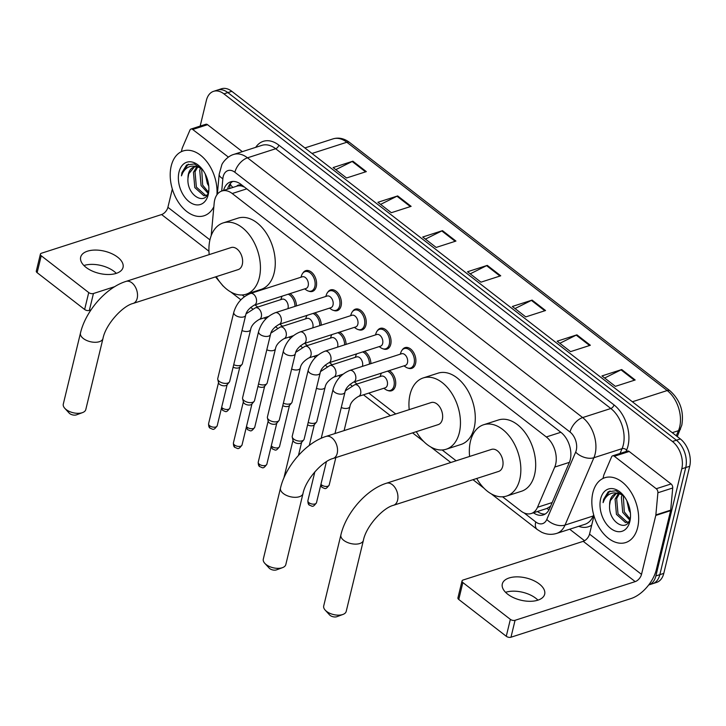<?xml version="1.0" encoding="UTF-8"?>
<svg xmlns="http://www.w3.org/2000/svg" width="726" height="726" viewBox="0 0 726 726"><rect width="100%" height="100%" fill="white"/><g stroke="black" fill="none" stroke-linecap="round" stroke-linejoin="round"><path stroke-width="1.09" d="M389.245 370.605A10.899 7.051 72.1 0 1 395.407 385.951A10.899 7.051 72.1 0 1 391.577 390.769A10.899 7.051 72.1 0 1 387.911 390.515M302.933 273.012A10.899 7.051 72.1 0 1 305.764 270.662A10.899 7.051 72.1 0 1 313.95 274.945A10.899 7.051 72.1 0 1 316.273 286.589A10.899 7.051 72.1 0 1 312.443 291.407A10.899 7.051 72.1 0 1 308.777 291.153M327.762 292.251A10.899 7.051 72.1 0 1 330.593 289.901A10.899 7.051 72.1 0 1 338.77 294.184A10.899 7.051 72.1 0 1 341.102 305.827A10.899 7.051 72.1 0 1 337.272 310.646A10.899 7.051 72.1 0 1 333.606 310.392M402.231 349.968A10.899 7.051 72.1 0 1 405.063 347.618A10.899 7.051 72.1 0 1 413.239 351.91A10.899 7.051 72.1 0 1 415.571 363.554A10.899 7.051 72.1 0 1 411.742 368.363A10.899 7.051 72.1 0 1 408.076 368.109M377.402 330.729A10.899 7.051 72.1 0 1 380.233 328.379A10.899 7.051 72.1 0 1 388.419 332.671A10.899 7.051 72.1 0 1 390.742 344.315A10.899 7.051 72.1 0 1 386.913 349.124A10.899 7.051 72.1 0 1 383.246 348.87M352.582 311.49A10.899 7.051 72.1 0 1 355.413 309.14A10.899 7.051 72.1 0 1 363.59 313.423A10.899 7.051 72.1 0 1 365.922 325.066A10.899 7.051 72.1 0 1 362.092 329.885A10.899 7.051 72.1 0 1 358.426 329.631M502.573 496.793L520.887 510.986A20.428 13.213 -107.9 0 0 531.241 513.518A20.428 13.213 -107.9 0 0 537.512 507.274L554.737 467.072A20.428 13.213 -107.9 0 0 555.653 464.295A20.428 13.213 -107.9 0 0 546.306 436.961L232.22 193.524A20.428 13.213 -107.9 0 0 221.866 190.992A20.428 13.213 -107.9 0 0 214.179 203.117L211.193 235.651M236.758 186.201A20.428 13.213 72.1 0 1 241.958 186.137L241.722 185.956A6.806 4.401 -107.9 0 0 236.758 186.201L221.866 190.992M531.241 513.518L546.977 508.436L550.58 506.249M244.535 187.117L241.958 186.137M242.157 294.956L244.399 296.689M254.989 304.902L257.757 307.044M279.819 324.141L282.577 326.283M304.639 343.38L307.407 345.522M329.459 362.619L332.227 364.761M354.288 381.858L357.047 384M368.79 393.102L395.724 413.974M442.179 449.984L456.128 460.792M364.425 351.366A10.899 7.051 72.1 0 1 370.913 363.626M339.596 332.118A10.899 7.051 72.1 0 1 346.084 344.387M314.775 312.879A10.899 7.051 72.1 0 1 321.264 325.148M289.955 293.64A10.899 7.051 72.1 0 1 296.444 305.909M533.465 512.81A20.428 13.213 -107.9 0 0 543.275 514.925A20.428 13.213 -107.9 0 0 549.537 508.681L569.356 462.444A20.428 13.213 -107.9 0 0 570.264 459.667A20.428 13.213 -107.9 0 0 560.917 432.333L240.996 184.386A20.428 13.213 -107.9 0 0 230.641 181.845A20.428 13.213 -107.9 0 0 223.572 190.448M655.877 575.936A20.428 13.213 72.1 0 1 648.699 584.965L652.656 583.695A20.428 13.213 72.1 0 0 659.834 574.665A20.428 13.213 72.1 0 1 652.656 583.695L656.603 582.415A20.428 13.213 72.1 0 0 663.782 573.395L659.834 574.665L685.743 467.553L659.834 574.665L655.877 575.936L681.787 468.824L685.743 467.553A20.428 13.213 72.1 0 0 676.396 440.219A20.428 13.213 72.1 0 1 685.743 467.553L689.7 466.273L663.782 573.395M200.167 126.097L206.393 100.36A20.428 13.213 72.1 0 1 213.571 91.331A20.428 13.213 72.1 0 1 223.926 93.863L672.439 441.49A20.428 13.213 72.1 0 1 681.787 468.824M584.539 540.734L569.674 529.218M213.571 91.331L221.475 88.781A20.428 13.213 72.1 0 1 231.83 91.322L227.873 92.592L676.396 440.219L227.873 92.592A20.428 13.213 72.1 0 0 217.519 90.06A20.428 13.213 72.1 0 1 227.873 92.592L223.926 93.863M227.528 189.168A20.428 13.213 72.1 0 1 232.701 181.455M545.172 514.053A20.428 13.213 72.1 0 1 537.422 511.531M335.802 169.657L352.174 161.49A5.445 3.022 -52.2 0 1 352.881 161.199L333.107 167.57L346.547 177.988L366.321 171.617L352.881 161.199M380.605 204.387L396.977 196.22A5.445 3.022 -52.2 0 1 397.685 195.929L377.91 202.291L391.35 212.709L411.125 206.347L397.685 195.929M425.409 239.108L441.789 230.941A5.445 3.022 -52.2 0 1 442.488 230.65L422.714 237.021L436.163 247.439L455.937 241.068L442.488 230.65M604.64 378.028L621.02 369.852A5.445 3.022 -52.2 0 1 621.719 369.561L601.945 375.932L615.385 386.35L635.159 379.988L621.719 369.561M559.837 343.298L576.208 335.131A5.445 3.022 -52.2 0 1 576.916 334.84L557.141 341.211L570.582 351.629L590.356 345.258L576.916 334.84M515.024 308.568L531.405 300.401A5.445 3.022 -52.2 0 1 532.104 300.11L512.329 306.481L525.769 316.899L545.544 310.528L532.104 300.11M470.221 273.838L486.592 265.671A5.445 3.022 -52.2 0 1 487.3 265.38L467.526 271.751L480.966 282.169L500.74 275.798L487.3 265.38M231.83 91.322L680.353 438.949A20.428 13.213 72.1 0 1 689.7 466.273M592.852 492.782A34.049 22.025 72.1 0 1 604.812 477.735A34.049 22.025 72.1 0 1 630.377 491.121A34.049 22.025 72.1 0 1 637.655 527.503A34.049 22.025 72.1 0 1 625.694 542.558A34.049 22.025 72.1 0 1 600.13 529.163A34.049 22.025 72.1 0 1 592.852 492.782M619.323 493.816L616.655 498.58L618.007 513.872L627.082 522.058L628.38 522.012M618.452 493.644L615.085 499.089L616.438 514.38L625.513 522.566L628.68 521.849M623.298 495.522L624.287 511.857L629.986 518.854M622.227 494.905L621.365 497.065L622.717 512.356L629.605 519.979M626.847 500.722L628.988 510.333L630.395 512.874M616.02 493.753L610.375 500.604L609.613 505.069C608.089 522.402 627.455 533.274 630.15 518.237L630.513 516.313M609.613 505.069A15.391 9.955 72.1 0 1 610.067 500.704A15.391 9.955 72.1 0 1 615.476 493.898A15.391 9.955 72.1 0 1 620.149 494.061L623.652 495.758M629.859 521.468A22.197 14.357 72.1 0 1 610.802 528.519A22.197 14.357 72.1 0 1 600.647 498.826A22.197 14.357 72.1 0 1 623.235 495.214A22.197 14.357 72.1 0 1 630.449 517.611A22.197 14.357 72.1 0 1 629.859 521.468M623.834 495.949L615.92 490.749L608.234 491.765L603.587 499.406L603.079 502.637L604.386 499.57C608.07 493.299 613.325 491.466 620.149 494.061M609.949 490.948L603.769 499.352L603.079 502.637M505.568 592.316A21.789 11.416 -166.4 0 1 535.852 598.297A21.789 11.416 -166.4 0 1 537.957 600.148M507.674 594.177A21.789 11.416 13.6 0 0 529.907 601.3A21.789 11.416 13.6 0 0 544.672 594.204A21.789 11.416 13.6 0 0 539.309 583.985A21.789 11.416 13.6 0 0 517.075 576.852A21.789 11.416 13.6 0 0 502.31 583.958A21.789 11.416 13.6 0 0 507.674 594.177M614.35 456.264A3.403 2.205 -107.9 0 0 612.626 455.837L627.455 451.064A3.403 2.205 72.1 0 1 629.188 451.481L614.35 456.264L656.25 488.734L671.078 483.952A3.403 2.205 72.1 0 1 672.721 487.99L670.688 510.142A3.403 2.205 72.1 0 1 670.606 510.659L656.34 569.611A27.243 15.092 -52.2 0 1 631.112 598.523L510.977 637.219A3.403 1.788 -166.4 0 1 506.267 636.275L510.36 619.36A3.403 1.788 13.6 0 0 515.07 620.303L635.205 581.617A6.806 3.775 127.8 0 0 641.512 574.384L655.778 515.433A3.403 2.205 -107.9 0 0 655.859 514.915L657.892 492.772A3.403 2.205 -107.9 0 0 656.25 488.734M629.188 451.481L671.078 483.952M593.959 515.823L589.539 534.1A6.806 3.775 127.8 0 1 583.232 541.333L463.097 580.02A3.403 1.788 13.6 0 0 462.026 580.954A3.403 1.788 13.6 0 0 462.861 582.551L458.768 599.467L506.267 636.275M458.768 599.467A3.403 1.788 -166.4 0 1 457.934 597.87L462.026 580.954M462.861 582.551L510.36 619.36M612.626 455.837A3.403 2.205 -107.9 0 0 611.582 456.881L603.95 474.686A3.403 2.205 -107.9 0 0 603.796 475.149L602.997 478.461M342.953 614.441L336.882 616.683A4.764 2.496 -166.4 0 1 330.13 615.421A4.764 2.496 -166.4 0 1 329.577 614.913L325.212 610.149A11.58 6.071 13.6 0 0 326.555 611.374A11.58 6.071 13.6 0 0 342.953 614.441A11.58 6.071 13.6 0 0 346.211 611.392L363.399 540.353A11.58 6.071 -166.4 0 1 355.549 544.128A11.58 6.071 -166.4 0 1 343.734 540.344A11.58 6.071 -166.4 0 1 340.893 534.908L323.705 605.947A11.58 6.071 13.6 0 0 325.212 610.149M363.399 540.353C365.958 526.568 382.802 507.846 393.537 505.278L498.644 471.428A11.58 7.487 -107.9 0 0 502.71 466.31A11.58 7.487 -107.9 0 0 500.232 453.941A11.58 7.487 -107.9 0 0 491.547 449.385L386.441 483.235C366.376 489.433 345.993 512.964 340.893 534.908M469.613 456.445A37.453 24.23 72.1 0 1 470.448 441.308A37.453 24.23 72.1 0 1 483.616 424.755A37.453 24.23 72.1 0 1 511.73 439.484A37.453 24.23 72.1 0 1 519.734 479.505A37.453 24.23 72.1 0 1 506.576 496.058A37.453 24.23 72.1 0 1 476.71 478.488M483.616 424.755L498.444 419.973A37.453 24.23 72.1 0 1 526.559 434.702A37.453 24.23 72.1 0 1 534.572 474.731A37.453 24.23 72.1 0 1 521.404 491.284L506.576 496.058M282.55 567.632L276.488 569.865A4.764 2.496 -166.4 0 1 269.736 568.603A4.764 2.496 -166.4 0 1 269.183 568.104L264.808 563.34A11.58 6.071 13.6 0 0 266.152 564.565A11.58 6.071 13.6 0 0 282.55 567.632A11.58 6.071 13.6 0 0 285.808 564.574L302.996 493.544A11.58 6.071 -166.4 0 1 295.146 497.319A11.58 6.071 -166.4 0 1 283.34 493.526A11.58 6.071 -166.4 0 1 280.49 488.099L263.302 559.129A11.58 6.071 13.6 0 0 264.808 563.34M302.996 493.544C305.555 479.759 322.398 461.037 333.134 458.46L438.241 424.61A11.58 7.487 -107.9 0 0 442.315 419.492A11.58 7.487 -107.9 0 0 439.838 407.123A11.58 7.487 -107.9 0 0 431.144 402.567L326.038 436.417C305.982 442.615 285.59 466.146 280.49 488.099M409.219 409.636A37.453 24.23 72.1 0 1 410.054 394.49A37.453 24.23 72.1 0 1 423.213 377.937A37.453 24.23 72.1 0 1 451.336 392.666A37.453 24.23 72.1 0 1 459.34 432.687A37.453 24.23 72.1 0 1 446.172 449.24A37.453 24.23 72.1 0 1 416.316 431.671M423.213 377.937L438.041 373.164A37.453 24.23 72.1 0 1 466.165 387.893A37.453 24.23 72.1 0 1 474.169 427.913A37.453 24.23 72.1 0 1 461.01 444.466L446.172 449.24M82.537 412.604L76.466 414.845A4.764 2.496 -166.4 0 1 69.714 413.584A4.764 2.496 -166.4 0 1 69.161 413.076L64.796 408.311A11.58 6.071 13.6 0 0 66.139 409.537A11.58 6.071 13.6 0 0 82.537 412.604A11.58 6.071 13.6 0 0 85.795 409.546L102.974 338.516A11.58 6.071 -166.4 0 1 95.133 342.291A11.58 6.071 -166.4 0 1 83.318 338.498A11.58 6.071 -166.4 0 1 80.468 333.071L63.289 404.11A11.58 6.071 13.6 0 0 64.796 408.311M102.974 338.516C105.542 324.731 122.385 306.009 133.121 303.432L238.228 269.582A11.58 7.487 -107.9 0 0 242.293 264.473A11.58 7.487 -107.9 0 0 239.816 252.094A11.58 7.487 -107.9 0 0 231.131 247.548L126.025 281.398C105.96 287.587 85.568 311.118 80.468 333.071M209.197 254.608A37.453 24.23 72.1 0 1 210.032 239.462A37.453 24.23 72.1 0 1 223.191 222.909A37.453 24.23 72.1 0 1 251.314 237.638A37.453 24.23 72.1 0 1 259.318 277.668A37.453 24.23 72.1 0 1 246.159 294.221A37.453 24.23 72.1 0 1 216.294 276.651M223.191 222.909L238.028 218.136A37.453 24.23 72.1 0 1 266.143 232.865A37.453 24.23 72.1 0 1 274.156 272.885A37.453 24.23 72.1 0 1 260.988 289.438L246.159 294.221M333.071 389.29C335.82 380.161 341.383 373.881 349.769 370.441L401.578 353.753A6.126 3.966 72.1 0 1 406.179 356.157A6.126 3.966 72.1 0 1 407.486 362.71A6.126 3.966 72.1 0 1 405.335 365.423L353.526 382.103C348.407 385.17 345.558 388.528 344.986 392.176A6.126 3.213 -166.4 0 1 340.83 394.173A6.126 3.213 -166.4 0 1 334.577 392.167A6.126 3.213 -166.4 0 1 334.332 391.967A6.126 3.213 -166.4 0 1 333.071 389.29L321.219 438.277M400.226 354.188L400.997 352.101A10.218 6.607 72.1 0 1 404.282 348.589A10.218 6.607 72.1 0 1 411.951 352.609A10.218 6.607 72.1 0 1 414.129 363.517A10.218 6.607 72.1 0 1 410.544 368.037A10.218 6.607 72.1 0 1 405.825 367.102L403.983 365.859M326.319 461.763L326.219 461.881A4.429 2.323 -166.4 0 1 325.112 462.553M308.251 370.051C311 360.922 316.563 354.642 324.939 351.202L376.758 334.514A6.126 3.966 72.1 0 1 381.359 336.918A6.126 3.966 72.1 0 1 382.666 343.471A6.126 3.966 72.1 0 1 380.515 346.184L328.696 362.864C323.587 365.931 320.738 369.289 320.166 372.937A6.126 3.213 -166.4 0 1 316.01 374.934A6.126 3.213 -166.4 0 1 309.757 372.928A6.126 3.213 -166.4 0 1 309.512 372.728A6.126 3.213 -166.4 0 1 308.251 370.051L292.233 436.235A6.126 3.213 -166.4 0 0 292.242 437.088A6.126 3.213 -166.4 0 0 293.749 439.112A6.126 3.213 -166.4 0 0 302.225 440.8A6.126 3.213 -166.4 0 0 303.758 439.874A6.126 3.213 -166.4 0 0 304.149 439.121L320.166 372.937M375.396 334.949L376.168 332.853A10.218 6.607 72.1 0 1 379.453 329.35A10.218 6.607 72.1 0 1 387.121 333.37A10.218 6.607 72.1 0 1 389.308 344.278A10.218 6.607 72.1 0 1 385.715 348.798A10.218 6.607 72.1 0 1 381.005 347.863L379.154 346.62M303.758 439.874L301.399 442.642A4.429 2.323 -166.4 0 1 300.292 443.314A4.429 2.323 -166.4 0 1 294.166 442.098A4.429 2.323 -166.4 0 1 293.077 440.628L292.242 437.088M283.421 350.812C286.171 341.683 291.734 335.403 300.119 331.954L351.928 315.275A6.126 3.966 72.1 0 1 356.53 317.679A6.126 3.966 72.1 0 1 357.845 324.232A6.126 3.966 72.1 0 1 355.686 326.945L303.876 343.625C298.758 346.692 295.918 350.05 295.337 353.689A6.126 3.213 -166.4 0 1 291.19 355.695A6.126 3.213 -166.4 0 1 284.937 353.689A6.126 3.213 -166.4 0 1 284.692 353.489A6.126 3.213 -166.4 0 1 283.421 350.812L267.413 416.996A6.126 3.213 -166.4 0 0 267.422 417.849A6.126 3.213 -166.4 0 0 268.919 419.873A6.126 3.213 -166.4 0 0 277.405 421.561A6.126 3.213 -166.4 0 0 278.938 420.635A6.126 3.213 -166.4 0 0 279.329 419.882L295.337 353.689M350.576 315.71L351.348 313.614A10.218 6.607 72.1 0 1 354.633 310.111A10.218 6.607 72.1 0 1 362.301 314.122A10.218 6.607 72.1 0 1 364.488 325.039A10.218 6.607 72.1 0 1 360.895 329.559A10.218 6.607 72.1 0 1 356.185 328.624L354.333 327.381M278.938 420.635L276.57 423.403A4.429 2.323 -166.4 0 1 275.463 424.075A4.429 2.323 -166.4 0 1 269.337 422.859A4.429 2.323 -166.4 0 1 268.257 421.389L267.422 417.849M258.601 331.573C261.351 322.444 266.914 316.164 275.299 312.715L327.108 296.036A6.126 3.966 72.1 0 1 331.709 298.44A6.126 3.966 72.1 0 1 333.016 304.993A6.126 3.966 72.1 0 1 330.865 307.697L279.056 324.386C273.938 327.453 271.088 330.811 270.517 334.45A6.126 3.213 -166.4 0 1 266.36 336.456A6.126 3.213 -166.4 0 1 260.108 334.45A6.126 3.213 -166.4 0 1 259.863 334.25A6.126 3.213 -166.4 0 1 258.601 331.573L242.593 397.757A6.126 3.213 -166.4 0 0 242.593 398.61A6.126 3.213 -166.4 0 0 244.099 400.634A6.126 3.213 -166.4 0 0 252.584 402.322A6.126 3.213 -166.4 0 0 254.109 401.396A6.126 3.213 -166.4 0 0 254.508 400.643L270.517 334.45M325.756 296.471L326.528 294.375A10.218 6.607 72.1 0 1 329.813 290.872A10.218 6.607 72.1 0 1 337.481 294.883A10.218 6.607 72.1 0 1 339.659 305.8A10.218 6.607 72.1 0 1 336.074 310.32A10.218 6.607 72.1 0 1 331.355 309.385L329.513 308.142M254.109 401.396L251.75 404.164A4.429 2.323 -166.4 0 1 250.642 404.836A4.429 2.323 -166.4 0 1 244.517 403.62A4.429 2.323 -166.4 0 1 243.428 402.15L242.593 398.61M233.781 312.334C236.531 303.205 242.094 296.925 250.47 293.476L302.288 276.797A6.126 3.966 72.1 0 1 306.889 279.201A6.126 3.966 72.1 0 1 308.196 285.754A6.126 3.966 72.1 0 1 306.045 288.458L254.227 305.147C249.118 308.214 246.268 311.572 245.697 315.211A6.126 3.213 -166.4 0 1 241.54 317.208A6.126 3.213 -166.4 0 1 235.288 315.211A6.126 3.213 -166.4 0 1 235.042 315.011A6.126 3.213 -166.4 0 1 233.781 312.334L217.764 378.518A6.126 3.213 -166.4 0 0 217.773 379.362A6.126 3.213 -166.4 0 0 219.279 381.395A6.126 3.213 -166.4 0 0 227.755 383.083A6.126 3.213 -166.4 0 0 229.289 382.148A6.126 3.213 -166.4 0 0 229.679 381.404L245.697 315.211M300.927 277.232L301.698 275.136A10.218 6.607 72.1 0 1 304.984 271.633A10.218 6.607 72.1 0 1 312.652 275.644A10.218 6.607 72.1 0 1 314.839 286.561A10.218 6.607 72.1 0 1 311.254 291.081A10.218 6.607 72.1 0 1 306.535 290.146L304.684 288.903M229.289 382.148L226.929 384.925A4.429 2.323 -166.4 0 1 225.822 385.597A4.429 2.323 -166.4 0 1 219.697 384.381A4.429 2.323 -166.4 0 1 218.608 382.911L217.773 379.362M345.431 390.769L354.724 384.753L381.422 376.15A6.126 3.966 72.1 0 1 386.023 378.564A6.126 3.966 72.1 0 1 387.33 385.116A6.126 3.966 72.1 0 1 385.179 387.82L358.481 396.423C353.362 399.481 350.513 402.839 349.941 406.487A6.126 3.213 -166.4 0 1 348.017 408.166A6.126 3.213 -166.4 0 1 341.274 407.504M380.061 376.585L380.832 374.498A10.218 6.607 72.1 0 1 381.531 373.082M387.448 371.177A10.218 6.607 72.1 0 1 393.973 385.923A10.218 6.607 72.1 0 1 390.388 390.434A10.218 6.607 72.1 0 1 385.669 389.508L383.818 388.256M320.611 371.53L329.894 365.514L356.593 356.911A6.126 3.966 72.1 0 1 361.194 359.325A6.126 3.966 72.1 0 1 362.51 365.877A6.126 3.966 72.1 0 1 362.356 366.385M329.894 365.514A6.126 3.966 72.1 0 1 332.753 366.085A6.126 3.966 72.1 0 1 335.811 374.471A6.126 3.966 72.1 0 1 333.661 377.184C328.542 380.243 325.693 383.6 325.121 387.248L316.854 421.407A6.126 3.213 -166.4 0 1 316.463 422.16A6.126 3.213 -166.4 0 1 314.93 423.095A6.126 3.213 -166.4 0 1 308.187 422.423M355.241 357.346L356.012 355.259A10.218 6.607 72.1 0 1 356.711 353.843M362.628 351.938A10.218 6.607 72.1 0 1 369.452 364.098M316.463 422.16L314.095 424.937A4.429 2.323 -166.4 0 1 312.988 425.608A4.429 2.323 -166.4 0 1 307.597 424.864M295.791 352.291L305.074 346.275L331.773 337.672A6.126 3.966 72.1 0 1 336.374 340.086A6.126 3.966 72.1 0 1 337.681 346.638A6.126 3.966 72.1 0 1 337.536 347.146M305.074 346.275A6.126 3.966 72.1 0 1 307.924 346.846A6.126 3.966 72.1 0 1 310.991 355.232A6.126 3.966 72.1 0 1 308.831 357.936C303.713 361.003 300.873 364.361 300.301 368.009L292.034 402.168A6.126 3.213 -166.4 0 1 291.634 402.921A6.126 3.213 -166.4 0 1 290.11 403.856A6.126 3.213 -166.4 0 1 283.367 403.184M330.421 338.107L331.192 336.02A10.218 6.607 72.1 0 1 331.882 334.604M337.799 332.699A10.218 6.607 72.1 0 1 344.632 344.859M291.634 402.921L289.275 405.698A4.429 2.323 -166.4 0 1 288.168 406.369A4.429 2.323 -166.4 0 1 282.777 405.625M270.961 333.053L280.254 327.036L306.953 318.433A6.126 3.966 72.1 0 1 311.554 320.847A6.126 3.966 72.1 0 1 312.861 327.399A6.126 3.966 72.1 0 1 312.715 327.907M280.254 327.036A6.126 3.966 72.1 0 1 283.104 327.608A6.126 3.966 72.1 0 1 286.162 335.993A6.126 3.966 72.1 0 1 284.011 338.697C278.893 341.764 276.052 345.122 275.472 348.77L267.204 382.929A6.126 3.213 -166.4 0 1 266.814 383.682A6.126 3.213 -166.4 0 1 265.28 384.617A6.126 3.213 -166.4 0 1 258.547 383.945M305.592 318.868L306.363 316.781A10.218 6.607 72.1 0 1 307.062 315.365M312.979 313.46A10.218 6.607 72.1 0 1 319.812 325.62M266.814 383.682L264.455 386.459A4.429 2.323 -166.4 0 1 263.347 387.13A4.429 2.323 -166.4 0 1 257.957 386.386M246.141 313.813L255.434 307.797L282.124 299.194A6.126 3.966 72.1 0 1 286.725 301.608A6.126 3.966 72.1 0 1 288.04 308.16A6.126 3.966 72.1 0 1 287.886 308.668M255.434 307.797A6.126 3.966 72.1 0 1 258.284 308.368A6.126 3.966 72.1 0 1 261.342 316.754A6.126 3.966 72.1 0 1 259.191 319.458C254.073 322.525 251.223 325.883 250.651 329.531L242.384 363.69A6.126 3.213 -166.4 0 1 241.994 364.443A6.126 3.213 -166.4 0 1 240.46 365.378A6.126 3.213 -166.4 0 1 233.718 364.706M280.771 299.629L281.543 297.542A10.218 6.607 72.1 0 1 282.242 296.126M288.158 294.221A10.218 6.607 72.1 0 1 294.983 306.381M241.994 364.443L239.625 367.22A4.429 2.323 -166.4 0 1 238.518 367.891A4.429 2.323 -166.4 0 1 233.128 367.147M83.935 265.525A21.789 11.416 -166.4 0 1 114.218 271.506A21.789 11.416 -166.4 0 1 116.323 273.357M86.04 267.386A21.789 11.416 13.6 0 0 108.274 274.51A21.789 11.416 13.6 0 0 123.039 267.413A21.789 11.416 13.6 0 0 117.676 257.195A21.789 11.416 13.6 0 0 95.442 250.062A21.789 11.416 13.6 0 0 80.677 257.167A21.789 11.416 13.6 0 0 86.04 267.386M192.717 129.473A3.403 2.205 -107.9 0 0 190.992 129.046L205.821 124.273A3.403 2.205 72.1 0 1 207.554 124.691L192.717 129.473L228.381 157.106M207.554 124.691L242.339 151.652M91.004 309.893L89.343 310.429A3.403 1.788 -166.4 0 1 84.633 309.485L88.726 292.569A3.403 1.788 13.6 0 0 93.436 293.513L114.781 286.643M172.325 189.032L167.906 207.309A6.806 3.775 127.8 0 1 161.599 214.542L41.464 253.229A3.403 1.788 13.6 0 0 40.393 254.164A3.403 1.788 13.6 0 0 41.228 255.761L37.135 272.677L84.633 309.485M37.135 272.677A3.403 1.788 -166.4 0 1 36.3 271.079L40.393 254.164M41.228 255.761L88.726 292.569M190.992 129.046A3.403 2.205 -107.9 0 0 189.949 130.09L182.317 147.895A3.403 2.205 -107.9 0 0 182.162 148.358L181.364 151.67M213.852 206.738A34.049 22.025 72.1 0 1 204.06 215.767A34.049 22.025 72.1 0 1 178.496 202.373A34.049 22.025 72.1 0 1 171.218 165.991A34.049 22.025 72.1 0 1 183.179 150.944A34.049 22.025 72.1 0 1 206.901 161.744A34.049 22.025 72.1 0 1 216.929 194.831M197.69 167.025L195.022 171.79L196.374 187.081L205.449 195.267L206.747 195.221M196.819 166.853L193.452 172.298L194.804 187.589L203.879 195.775L207.046 195.058M201.665 168.731L202.654 185.066L208.353 192.063M200.594 168.114L199.732 170.274L201.084 185.566L207.972 193.189M205.213 173.931L207.364 183.542L208.761 186.083M194.386 166.962L188.742 173.813L187.98 178.278C186.455 195.612 205.83 206.483 208.525 191.446L208.879 189.522M187.98 178.278A15.391 9.955 72.1 0 1 188.433 173.913A15.391 9.955 72.1 0 1 193.842 167.107A15.391 9.955 72.1 0 1 198.516 167.27L202.019 168.967M208.226 194.677A22.197 14.357 72.1 0 1 189.177 201.728A22.197 14.357 72.1 0 1 179.013 172.035A22.197 14.357 72.1 0 1 201.601 168.423A22.197 14.357 72.1 0 1 208.816 190.82A22.197 14.357 72.1 0 1 208.226 194.677M202.2 169.158L194.287 163.958L186.6 164.974L181.954 172.616L181.446 175.846L182.752 172.779C186.437 166.508 191.691 164.675 198.516 167.27M188.315 164.158L182.135 172.561L181.446 175.846M569.393 462.353L554.737 467.072M230.26 183.614A20.428 8.576 5.2 0 0 232.992 187.417M546.977 508.436A20.428 12.505 23.2 0 0 548.983 509.824M241.722 185.956A20.428 11.326 -52.2 0 1 241.94 185.112M560.844 432.279L546.306 436.961M552.159 502.555L537.512 507.274M246.758 188.851L232.22 193.524M524.127 512.946L535.715 521.93A13.622 8.812 -107.9 0 0 546.796 519.453L575.664 452.116A13.622 8.812 -107.9 0 0 576.272 450.265A13.622 8.812 -107.9 0 0 570.037 432.043L234.879 172.271A13.622 8.812 -107.9 0 0 223.191 176.609A13.622 8.812 -107.9 0 0 222.855 178.669L221.72 191.047M234.879 172.271A13.622 7.55 127.8 0 1 247.493 157.814L582.651 417.577A27.243 17.615 72.1 0 1 595.12 454.022A27.243 17.615 72.1 0 1 593.895 457.725L622.082 448.65A27.243 17.615 -107.9 0 0 623.298 444.947A27.243 17.615 -107.9 0 0 610.829 408.502L275.68 148.739A27.243 17.615 -107.9 0 0 261.868 145.363L233.69 154.438A27.243 17.615 72.1 0 1 247.493 157.814L275.68 148.739A3.403 1.888 -52.2 0 0 278.829 145.127L613.987 404.89A3.403 1.888 -52.2 0 1 610.829 408.502L582.651 417.577A13.622 7.55 127.8 0 0 570.037 432.043M233.69 154.438C226.884 156.371 222.074 163.55 221.811 164.82L219.179 174.24A13.622 5.717 5.2 0 0 222.855 178.669M613.987 404.89A30.646 19.82 72.1 0 1 628.008 445.891A30.646 19.82 72.1 0 1 626.638 450.056L626.012 451.527M591.699 525.143A30.646 19.82 72.1 0 1 578.695 526.314M255.697 147.351A30.646 19.82 72.1 0 1 278.829 145.127M672.439 441.49L680.353 438.949M575.664 452.116A13.622 8.34 23.2 0 0 593.895 457.725L565.037 525.07L593.215 515.986L593.687 514.888M546.796 519.453A13.622 8.34 23.2 0 0 565.037 525.07A27.243 17.615 72.1 0 1 556.688 533.401L584.866 524.326A27.243 17.615 -107.9 0 0 593.215 515.986A3.403 2.087 -156.8 0 1 593.95 515.859M620.022 453.46L622.082 448.65A3.403 2.087 -156.8 0 1 626.638 450.056M222.174 284.873A13.622 7.55 127.8 0 0 223.281 286.153L223.644 286.443M535.715 521.93A13.622 7.55 127.8 0 0 537.258 529.508L541.496 532.158C546.46 534.545 551.524 534.962 556.688 533.401M676.278 435.791L678.456 430.7A27.243 17.615 -107.9 0 0 679.672 426.997A27.243 17.615 -107.9 0 0 667.203 390.552A6.806 3.775 -52.2 0 1 670.016 390.815C680.135 399.999 684.073 411.433 681.814 425.127L677.285 436.571M680.534 428.984A6.806 4.165 23.2 0 1 678.456 430.7L672.276 432.687M632.382 401.768L667.203 390.552L346.837 142.251A27.243 17.615 -107.9 0 0 333.034 138.875C338.706 137.205 344.242 138.421 349.642 142.505A6.806 3.775 127.8 0 0 346.837 142.251L312.017 153.467M486.592 265.671L499.978 276.043M531.405 300.401L544.79 310.773M576.208 335.131L589.594 345.503M621.02 369.852L634.397 380.233M441.789 230.941L455.175 241.313M396.977 196.22L410.362 206.592M352.174 161.49L365.559 171.862M583.232 541.333L635.205 581.617M589.539 534.1L641.512 574.384M670.606 510.659L655.778 515.433M515.07 620.303L510.977 637.219M655.859 514.915L670.688 510.142M672.721 487.99L657.892 492.772M393.537 505.278A11.58 7.487 -107.9 0 0 397.603 500.16A11.58 7.487 -107.9 0 0 392.303 484.669A11.58 7.487 -107.9 0 0 386.441 483.235M333.134 458.46A11.58 7.487 -107.9 0 0 337.209 453.342A11.58 7.487 -107.9 0 0 331.909 437.86A11.58 7.487 -107.9 0 0 326.038 436.417M133.121 303.432A11.58 7.487 -107.9 0 0 137.187 298.322A11.58 7.487 -107.9 0 0 131.887 282.831A11.58 7.487 -107.9 0 0 126.025 281.398M307.888 500.641C307.851 503.191 308.378 504.706 309.476 505.178C312.371 505.977 312.498 508.2 316.491 502.719A4.429 2.323 -166.4 0 1 313.487 504.162A4.429 2.323 -166.4 0 1 308.977 502.71A4.429 2.323 -166.4 0 1 307.888 500.641L314.857 471.809M309.476 505.178A4.429 2.45 -52.2 0 1 308.977 502.71M349.769 370.441A6.126 3.966 72.1 0 1 352.618 371.013A6.126 3.966 72.1 0 1 355.676 379.399A6.126 3.966 72.1 0 1 353.526 382.103M324.939 351.202A6.126 3.966 72.1 0 1 327.789 351.774A6.126 3.966 72.1 0 1 330.856 360.16A6.126 3.966 72.1 0 1 328.696 362.864M258.238 462.163C258.202 464.713 258.737 466.228 259.826 466.7C262.73 467.499 262.848 469.722 266.841 464.241A4.429 2.323 -166.4 0 1 263.847 465.684A4.429 2.323 -166.4 0 1 259.327 464.232A4.429 2.323 -166.4 0 1 258.238 462.163L268.175 421.071M259.826 466.7A4.429 2.45 -52.2 0 1 259.327 464.232M300.119 331.954A6.126 3.966 72.1 0 1 302.969 332.535A6.126 3.966 72.1 0 1 306.027 340.921A6.126 3.966 72.1 0 1 303.876 343.625M233.418 442.924C233.382 445.474 233.908 446.989 235.006 447.461C237.901 448.26 238.028 450.483 242.021 445.002A4.429 2.323 -166.4 0 1 239.017 446.445A4.429 2.323 -166.4 0 1 234.507 444.993A4.429 2.323 -166.4 0 1 233.418 442.924L243.355 401.832M235.006 447.461A4.429 2.45 -52.2 0 1 234.507 444.993M275.299 312.715A6.126 3.966 72.1 0 1 278.149 313.296A6.126 3.966 72.1 0 1 281.207 321.682A6.126 3.966 72.1 0 1 279.056 324.386M208.589 423.685C208.553 426.235 209.088 427.75 210.186 428.222C213.081 429.021 213.208 431.244 217.201 425.763A4.429 2.323 -166.4 0 1 214.197 427.206A4.429 2.323 -166.4 0 1 209.678 425.754A4.429 2.323 -166.4 0 1 208.589 423.685L218.535 382.593M210.186 428.222A4.429 2.45 -52.2 0 1 209.678 425.754M250.47 293.476A6.126 3.966 72.1 0 1 253.329 294.057A6.126 3.966 72.1 0 1 256.387 302.443A6.126 3.966 72.1 0 1 254.227 305.147M320.692 485.367L322.181 487.473C325.076 488.271 325.203 490.486 329.196 485.013A4.429 2.323 -166.4 0 1 326.192 486.456A4.429 2.323 -166.4 0 1 321.682 485.004A4.429 2.323 -166.4 0 1 320.956 484.278M322.181 487.473A4.429 2.45 -52.2 0 1 321.682 485.004M354.724 384.753A6.126 3.966 72.1 0 1 357.573 385.325A6.126 3.966 72.1 0 1 360.631 393.71A6.126 3.966 72.1 0 1 358.481 396.423M325.121 387.248A6.126 3.213 -166.4 0 1 323.197 388.927A6.126 3.213 -166.4 0 1 316.454 388.265M271.043 446.889L272.531 448.995C275.426 449.793 275.553 452.008 279.546 446.535A4.429 2.323 -166.4 0 1 276.552 447.978A4.429 2.323 -166.4 0 1 272.032 446.526A4.429 2.323 -166.4 0 1 271.306 445.8M272.531 448.995A4.429 2.45 -52.2 0 1 272.032 446.526M300.301 368.009A6.126 3.213 -166.4 0 1 298.368 369.688A6.126 3.213 -166.4 0 1 291.634 369.026M246.223 427.65L247.711 429.756C250.606 430.554 250.733 432.769 254.726 427.296A4.429 2.323 -166.4 0 1 251.722 428.739A4.429 2.323 -166.4 0 1 247.212 427.287A4.429 2.323 -166.4 0 1 246.486 426.561M247.711 429.756A4.429 2.45 -52.2 0 1 247.212 427.287M275.472 348.77A6.126 3.213 -166.4 0 1 273.548 350.449A6.126 3.213 -166.4 0 1 266.805 349.787M221.394 408.402L222.891 410.517C225.786 411.315 225.904 413.53 229.897 408.057A4.429 2.323 -166.4 0 1 226.902 409.5A4.429 2.323 -166.4 0 1 222.383 408.048A4.429 2.323 -166.4 0 1 221.657 407.322M222.891 410.517A4.429 2.45 -52.2 0 1 222.383 408.048M250.651 329.531A6.126 3.213 -166.4 0 1 248.728 331.21A6.126 3.213 -166.4 0 1 241.985 330.548M161.599 214.542L208.952 251.241M167.906 207.309L209.932 239.879M93.436 293.513L89.343 310.429M230.069 183.85L229.643 188.488M215.531 276.896L223.281 286.153M230.868 292.034L240.887 299.802M250.67 307.388L252.675 308.94M264.182 317.852L265.716 319.041M275.49 326.627L277.495 328.179M289.002 337.091L290.536 338.28M300.319 345.866L302.315 347.418M313.823 356.33L315.356 357.519M325.139 365.105L327.145 366.657M338.643 375.569L340.185 376.758M349.959 384.344L351.965 385.896M363.472 394.808L390.406 415.689M412.577 432.877L423.666 441.462M430.881 447.062L450.81 462.507M472.98 479.686L484.06 488.28M491.284 493.871L537.258 529.508M219.179 174.24L217.337 194.269M349.642 142.505L670.016 390.815M333.034 138.875L304.884 147.941M627.618 522.33L628.571 522.021M404.282 348.589L407.604 347.518M410.544 368.037L413.865 366.966M344.986 392.176L334.976 433.54M316.491 502.719L326.41 461.709M379.453 329.35L382.784 328.279M283.902 477.935L293.005 440.31M385.715 348.798L389.045 347.727M298.459 455.402L301.608 442.397M354.633 310.111L357.954 309.04M360.895 329.559L364.216 328.488M266.841 464.241L276.787 423.158M329.813 290.872L333.134 289.801M336.074 310.32L339.396 309.249M242.021 445.002L251.958 403.919M304.984 271.633L308.314 270.562M311.254 291.081L314.576 290.01M217.201 425.763L227.138 384.68M349.941 406.487L344.106 430.6M390.388 390.434L393.71 389.363M329.196 485.013L335.829 457.598M343.026 374.162L333.661 377.184M309.294 445.419L314.313 424.683M318.206 354.923L308.831 357.936M279.546 446.535L289.483 405.444M293.377 335.684L284.011 338.697M254.726 427.296L264.663 386.205M268.556 316.445L259.191 319.458M229.897 408.057L239.843 366.966M205.984 195.539L206.937 195.23"/></g></svg>
